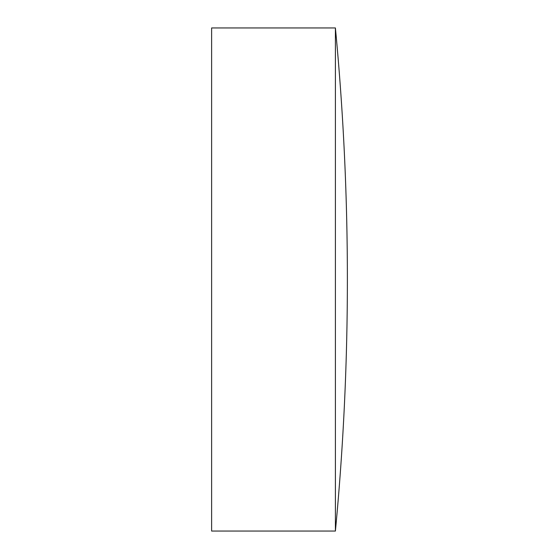 <?xml version="1.0" encoding="UTF-8"?>
<svg xmlns="http://www.w3.org/2000/svg" width="559" height="559" viewBox="0 0 559 559"><rect width="100%" height="100%" fill="white"/><g stroke="black" fill="none" stroke-linecap="round" stroke-linejoin="round"><path stroke-width="0.84" d="M335.4 279.5L335.4 27.95L211.623 27.95L211.623 531.05L335.4 531.05L335.4 279.5M335.4 531.05A2647.263 2647.263 0 0 0 335.4 27.95"/></g></svg>
